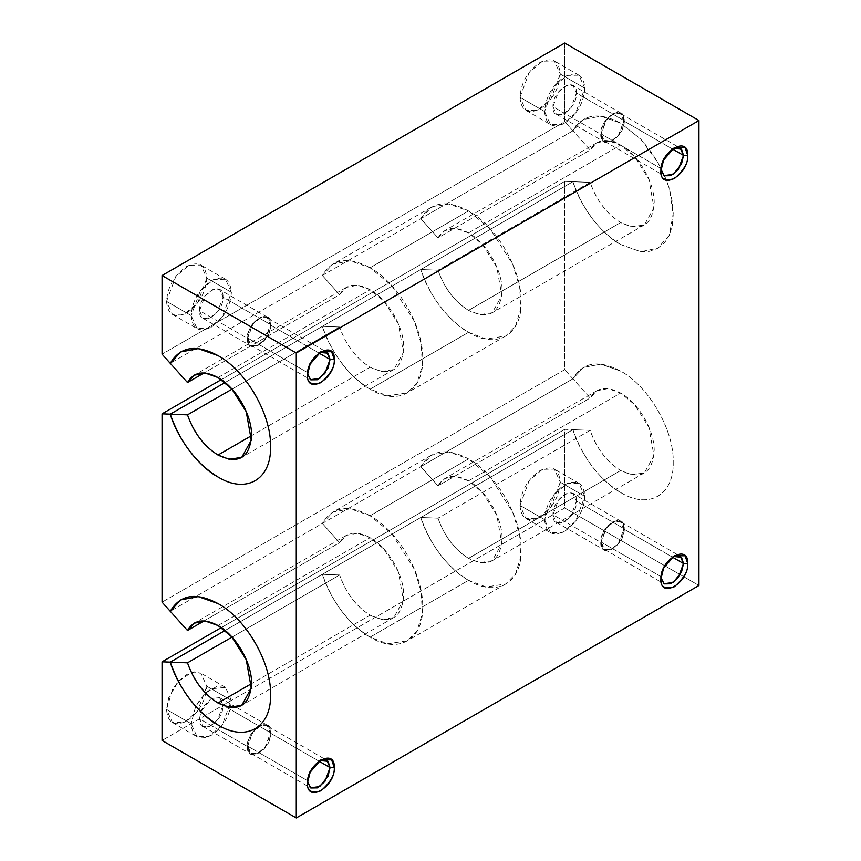 <?xml version="1.0" encoding="UTF-8"?>
<svg xmlns="http://www.w3.org/2000/svg" width="861" height="861" viewBox="0 0 861 861"><rect width="100%" height="100%" fill="white"/><g stroke="black" fill="none" stroke-linecap="round" stroke-linejoin="round"><path stroke-width="0.65" stroke-dasharray="4.3 3.23" d="M673.194 148.361L663.411 158.822L660.904 170.909L663.164 159.328L673.227 148.35M564.719 43.05L564.719 121.702L162.062 354.172L564.719 121.702L564.719 43.05M519.979 97.293C521.131 110.8 527.836 114.674 540.105 108.916C552.375 100.511 559.09 88.887 560.242 74.046C559.09 60.539 552.385 56.665 540.105 62.422C527.847 70.828 521.131 82.452 519.979 97.293L529.246 72.367L542.548 61.185L554.344 61.013L560.242 74.046L584.845 88.252C583.704 103.083 576.988 114.707 564.719 123.123C552.45 128.881 545.734 125.006 544.582 111.499C545.734 96.669 552.439 85.045 564.719 76.629C576.988 70.871 583.693 74.746 584.845 88.252L578.947 75.219L567.151 75.391L553.86 86.574L544.582 111.499L519.979 97.293L544.582 111.499L550.48 124.533L562.287 124.361L575.578 113.178L584.845 88.252L560.242 74.046L550.975 98.972L537.673 110.154L525.877 110.326L519.979 97.293M166.539 301.35C167.691 314.846 174.396 318.721 186.676 312.974C198.945 304.568 205.65 292.944 206.801 278.103C205.661 264.596 198.945 260.722 186.676 266.479C174.406 274.885 167.691 286.509 166.539 301.35L175.816 276.424L189.108 265.242L200.904 265.07L206.801 278.103L231.415 292.31C230.264 307.14 223.548 318.764 211.279 327.18C199.009 332.938 192.304 329.063 191.142 315.556C192.294 300.726 199.009 289.102 211.279 280.686C223.548 274.928 230.253 278.803 231.415 292.31L225.517 279.276L213.711 279.448L200.419 290.631L191.142 315.556L166.539 301.35L191.142 315.556L197.04 328.59L208.846 328.418L222.138 317.235L231.415 292.31L206.801 278.103L197.535 303.029L184.243 314.211L172.437 314.383L166.539 301.35M564.719 181.37L564.719 369.67L162.062 602.14L564.719 369.67L564.719 181.37L572.909 181.682C582.854 209.944 598.761 230.888 620.641 244.524L640.821 251.724L649.711 251.304L657.567 248.345L669.352 235.257L672.247 225.733L673.205 214.959L669.363 188.656L664.552 175.612L657.815 162.363L640.821 139.224L620.641 123.123C598.772 111.499 582.865 114.072 572.909 130.84L564.719 121.702L572.909 130.84C582.865 114.072 598.772 111.51 620.641 123.123L640.81 139.213L649.711 149.911L657.815 162.363L666.479 180.261L669.352 188.645L672.247 201.506L673.205 213.388L669.363 235.247L664.552 242.748L657.933 248.14L640.821 251.735L620.641 244.524C598.782 230.899 582.865 209.966 572.909 181.714L590.14 182.392C596.49 200.452 606.65 213.851 620.641 222.569C641.09 232.169 652.272 225.711 654.188 203.196C654.79 182.855 638.571 154.732 620.641 145.078C606.661 137.652 596.49 139.31 590.14 150.051L572.909 130.829L590.14 150.051L438.034 237.873L420.803 218.64L438.023 237.894C444.362 227.132 454.533 225.474 468.524 232.9C486.454 242.565 502.673 270.645 502.081 291.018C500.166 313.522 488.983 319.98 468.524 310.39C454.533 301.673 444.362 288.263 438.023 270.182L420.792 269.515C430.737 297.766 446.655 318.71 468.524 332.346C496.614 349.641 522.035 334.994 521.099 301.996C522.035 270.117 496.625 226.077 468.524 210.945C446.655 199.321 430.748 201.894 420.792 218.662L322.38 275.466C332.314 258.72 348.231 256.147 370.101 267.771L468.524 210.945L490.103 228.757L512.79 264.456L519.7 287.283L520.711 309.11L515.481 326.039L505.698 336.027L486.045 338.997L468.524 332.346L370.101 389.172L387.622 395.812L407.275 392.853L417.058 382.865L422.288 365.936L421.277 344.099L414.367 321.271L391.69 285.583L370.101 267.771C398.191 282.903 423.612 326.911 422.676 358.822C423.612 391.787 398.202 406.489 370.101 389.172C348.231 375.536 332.324 354.592 322.369 326.33L339.6 327.008C345.939 345.078 356.11 358.488 370.101 367.216C390.55 376.806 401.732 370.348 403.658 347.844C404.261 327.503 388.042 299.38 370.101 289.726C356.11 282.29 345.95 283.958 339.6 294.71L322.369 275.488L339.611 294.699L203.992 372.996L339.611 294.699L322.38 275.466L339.6 294.72L346.38 287.37L357.487 285.282L370.101 289.726L383.877 301.092L398.352 323.876L403.411 352.386L393.832 369.563L381.294 371.457L370.101 367.216L251.552 435.666L370.101 367.216C356.163 358.434 346.004 345.046 339.611 327.029L322.369 326.33L339.611 327.029L322.38 326.362L225.098 382.521L572.909 181.682L564.719 181.37L221.299 379.636L564.719 181.37M225.076 630.478L572.909 429.661L564.719 429.338L221.299 627.615L564.719 429.338L564.719 507.99L162.062 740.46L564.719 507.99L698.938 585.48L564.719 507.99L564.719 429.338L572.909 429.661C582.854 457.912 598.761 478.856 620.641 492.492C648.731 509.787 674.141 495.14 673.205 462.142C674.152 430.263 648.742 386.223 620.641 371.091C598.772 359.467 582.865 362.04 572.909 378.808L564.719 369.67L572.909 378.808C582.865 362.04 598.772 359.478 620.641 371.091C648.72 386.234 674.141 430.231 673.205 462.142C674.152 495.107 648.742 509.809 620.641 492.492C598.782 478.867 582.865 457.934 572.909 429.682L590.14 430.36C596.49 448.42 606.65 461.819 620.641 470.536C641.09 480.137 652.272 473.679 654.188 451.164C654.79 430.823 638.571 402.7 620.641 393.046C606.661 385.62 596.49 387.278 590.14 398.019L572.909 378.797L590.14 398.019L438.034 485.841L420.803 466.619L438.023 485.862C444.362 475.1 454.533 473.442 468.524 480.868C486.454 490.533 502.673 518.613 502.081 538.986C500.166 561.49 488.983 567.948 468.524 558.358C454.533 549.641 444.362 536.231 438.023 518.15L420.792 517.483C430.737 545.734 446.655 566.678 468.524 580.314C496.614 597.609 522.035 582.962 521.099 549.964C522.035 518.085 496.625 474.045 468.524 458.913C446.655 447.289 430.748 449.862 420.792 466.63L322.38 523.434C332.314 506.688 348.231 504.115 370.101 515.739L468.524 458.913L490.103 476.725L512.79 512.424L519.7 535.251L520.711 557.078L515.481 574.018L505.698 583.995L486.045 586.965L468.524 580.314L370.101 637.14L387.622 643.78L407.275 640.821L417.058 630.833L422.288 613.904L421.277 592.077L414.367 569.25L391.69 533.551L370.101 515.739C398.191 530.882 423.612 574.879 422.676 606.79C423.612 639.755 398.202 654.457 370.101 637.14C348.231 623.504 332.324 602.56 322.369 574.298L339.6 574.976C345.939 593.046 356.11 606.456 370.101 615.184C390.55 624.774 401.732 618.316 403.658 595.812C404.261 575.471 388.042 547.348 370.101 537.694C356.11 530.258 345.95 531.926 339.6 542.688L322.369 523.456L339.611 542.667L203.992 620.964L339.611 542.667L322.38 523.434L339.6 542.688L346.38 535.348L357.487 533.25L370.101 537.694L383.877 549.06L398.352 571.844L403.411 600.354L393.832 617.531L381.294 619.425L370.101 615.184L251.552 683.634L370.101 615.184C356.163 606.413 346.004 593.014 339.611 574.997L322.369 574.298L339.611 574.997L322.38 574.33L225.098 630.5L322.369 574.298L225.076 630.478M519.979 505.407C521.131 518.914 527.836 522.788 540.105 517.03C552.375 508.625 559.09 497.001 560.242 482.16C559.09 468.664 552.385 464.789 540.105 470.536C527.847 478.942 521.131 490.566 519.979 505.407L529.246 480.481L542.548 469.31L554.344 469.127L560.242 482.16L584.845 496.366C583.704 511.197 576.988 522.821 564.719 531.237C552.45 536.995 545.734 533.12 544.582 519.613C545.734 504.794 552.439 493.17 564.719 484.743C576.988 478.985 583.693 482.86 584.845 496.366L578.947 483.333L567.151 483.505L553.86 494.688L544.582 519.613L519.979 505.407L544.582 519.613L550.48 532.647L562.287 532.475L575.578 521.292L584.845 496.366L560.242 482.16L550.975 507.086L537.673 518.268L525.877 518.44L519.979 505.407M191.39 672.516L200.904 673.184L206.801 686.217L231.415 700.423L225.517 687.39L216.595 686.551L205.553 693.062L195.673 706.364L191.142 723.67L195.673 706.354L197.04 703.824L205.51 693.04L211.279 688.8L225.517 687.39L231.415 700.423C230.264 715.254 223.548 726.878 211.279 735.294C199.009 741.052 192.304 737.177 191.142 723.67L166.539 709.464C167.691 722.971 174.396 726.845 186.676 721.087C198.945 712.682 205.65 701.058 206.801 686.217L200.904 673.184L194.403 671.838L186.934 674.443L178.378 681.363L172.437 689.618L166.539 709.464L168.81 697.442L178.399 681.417L191.368 672.527M623.805 120.938L672.344 148.964L623.805 120.938C624.569 103.632 600.44 117.548 601.193 133.993L606.402 119.991L613.861 113.717L620.49 113.62L623.805 120.938L618.596 134.929L611.127 141.204L604.508 141.301L601.193 133.993C600.429 151.288 624.559 137.373 623.805 120.938M660.904 168.465L601.193 133.993L660.904 168.465M624.247 120.68C625.043 137.728 599.966 152.236 600.752 134.241C599.956 117.193 625.032 102.696 624.247 120.68L620.803 113.082L613.915 113.178L606.166 119.701L600.752 134.241L552.977 106.656L558.38 92.116L566.14 85.594L573.017 85.497L576.461 93.096L624.247 120.68L576.461 93.096C577.257 75.122 552.181 89.576 552.977 106.656C552.17 124.63 577.247 110.176 576.461 93.096L571.047 107.636L563.298 114.158L556.41 114.255L552.977 106.656L600.752 134.241L604.196 141.85L611.073 141.742L618.833 135.22L624.247 120.68M319.754 352.418L309.971 362.879L307.463 374.965L309.723 363.385L319.786 352.407M270.365 324.995L318.904 353.021L270.365 324.995C271.129 307.689 246.999 321.605 247.753 338.039L252.962 324.048L260.431 317.774L267.05 317.677L270.365 324.995L265.156 338.986L257.697 345.261L251.068 345.358L247.753 338.039C246.989 355.345 271.118 341.43 270.365 324.995M307.463 372.512L247.753 338.039L307.463 372.512L307.517 373.663L307.463 372.512M270.806 324.737C271.602 341.785 246.526 356.293 247.311 338.298C246.515 321.25 271.592 306.742 270.806 324.737L267.362 317.139L260.485 317.235L252.725 323.758L247.311 338.298L199.537 310.713L204.94 296.173L212.699 289.651L219.587 289.544L223.021 297.153L270.806 324.737L223.021 297.153C223.817 279.179 198.751 293.633 199.537 310.713C198.74 328.687 223.817 314.233 223.021 297.153L217.618 311.693L209.858 318.215L202.97 318.312L199.537 310.713L247.311 338.298L250.755 345.896L257.643 345.799L265.392 339.277L270.806 324.737M673.194 556.486L663.411 566.936L660.904 579.022L663.164 567.442L673.227 556.464M623.805 529.052L672.344 557.078L623.805 529.052C624.569 511.757 600.44 525.662 601.193 542.107L606.402 528.105L613.861 521.831L620.49 521.734L623.805 529.052L618.596 543.043L611.127 549.318L604.508 549.426L601.193 542.107C600.429 559.402 624.559 545.487 623.805 529.052M660.904 576.579L601.193 542.107L660.904 576.579L660.947 577.72L660.904 576.579M624.247 528.794C625.043 545.852 599.966 560.35 600.752 542.355C599.956 525.307 625.032 510.81 624.247 528.794L620.803 521.196L613.915 521.292L606.166 527.815L600.752 542.355L552.977 514.77L558.38 500.23L566.14 493.708L573.017 493.611L576.461 501.21L624.247 528.794L576.461 501.21C577.257 483.236 552.181 497.69 552.977 514.77C552.17 532.744 577.247 518.29 576.461 501.21L571.047 515.75L563.298 522.272L556.41 522.379L552.977 514.77L600.752 542.355L604.196 549.964L611.073 549.856L618.833 543.334L624.247 528.794M319.754 760.532L309.971 770.993L307.463 783.079L309.723 771.499L319.786 760.521M270.365 733.109L318.904 761.135L270.365 733.109C271.129 715.814 246.999 729.719 247.753 746.164L252.962 732.162L260.431 725.888L267.05 725.791L270.365 733.109L265.156 747.1L257.697 753.375L251.068 753.472L247.753 746.164C246.989 763.459 271.118 749.544 270.365 733.109M307.463 780.636L247.753 746.164L307.463 780.636L307.517 781.777L307.463 780.636M270.806 732.851C271.602 749.909 246.526 764.407 247.311 746.412C246.515 729.364 271.592 714.867 270.806 732.851L267.362 725.253L260.485 725.349L252.725 731.872L247.311 746.412L199.537 718.827L200.861 711.81L211.365 698.443L219.587 697.668L223.021 705.267L270.806 732.851L223.021 705.267L219.587 697.668L211.279 698.486L202.97 707.258L200.839 711.789L199.537 718.827C198.74 736.801 223.817 722.347 223.021 705.267L217.618 719.807L209.858 726.329L202.97 726.426L199.537 718.827L247.311 746.412L250.755 754.021L257.643 753.913L265.392 747.391L270.806 732.851M468.524 480.868L620.641 393.046L634.417 404.422L648.893 427.207L653.951 455.706L644.362 472.893L631.823 474.777L620.641 470.536L468.524 558.358L479.706 562.599L492.255 560.715L501.834 543.528L496.775 515.029L482.3 492.244L468.524 480.868L455.899 476.434L444.803 478.522L438.023 485.862L420.792 466.63L438.034 485.841L590.14 398.019L596.91 390.7L608.017 388.612L620.641 393.046L468.524 480.868M420.803 517.504L438.034 518.171L590.14 430.36L572.909 429.682L420.803 517.504L438.023 518.15L420.803 517.504L572.909 429.682C580.282 454.328 601.473 482.257 620.641 492.492C601.462 482.246 580.271 454.307 572.909 429.661L420.803 517.504M420.792 466.63L572.909 378.808L583.467 367.41L600.86 364.138L620.641 371.091L600.86 364.138L583.467 367.41L572.909 378.797L420.792 466.63L431.35 455.232L448.753 451.96L468.524 458.913L370.101 515.739L350.33 508.776L332.938 512.058L322.369 523.456L170.263 611.256L420.792 466.63M438.023 518.15L438.034 518.171C444.427 536.188 454.586 549.587 468.524 558.358L620.641 470.536C606.704 461.765 596.533 448.366 590.14 430.36L438.034 518.171M468.524 232.9L620.641 145.078L634.417 156.444L648.893 179.228L653.951 207.738L644.362 224.925L631.823 226.809L620.641 222.569L468.524 310.39L479.706 314.631L492.255 312.737L501.834 295.56L496.775 267.05L482.3 244.266L468.524 232.9L455.899 228.456L444.803 230.554L438.023 237.894L420.792 218.662L438.034 237.873L590.14 150.051L596.91 142.732L608.017 140.634L620.641 145.078L468.524 232.9M420.803 269.536L438.034 270.203L590.14 182.392L572.909 181.714L420.803 269.536L438.023 270.182L420.803 269.536L572.909 181.714C580.282 206.36 601.473 234.278 620.641 244.524C601.462 234.278 580.271 206.339 572.909 181.682L322.369 326.33C329.741 351.019 350.954 378.937 370.101 389.172L468.524 332.346C449.377 322.111 428.165 294.193 420.792 269.515L420.803 269.536M420.792 218.662L431.35 207.264L448.753 203.992L468.524 210.945L370.101 267.771L350.33 260.808L332.938 264.09L322.369 275.488L170.263 363.288L572.909 130.84L583.467 119.442L600.86 116.16L620.641 123.123L600.86 116.17L583.467 119.442L572.909 130.829L420.792 218.662M438.023 270.182L438.034 270.203C444.427 288.22 454.586 301.619 468.524 310.39L620.641 222.569C606.704 213.797 596.533 200.398 590.14 182.392L438.034 270.203M217.994 625.516L370.101 537.694L217.994 625.516M231.996 637.129L339.611 574.997L231.996 637.129M217.994 377.548L370.101 289.726L217.994 377.548M231.996 389.161L339.611 327.029L231.996 389.161M420.792 517.483L322.369 574.298C329.741 598.987 350.954 626.905 370.101 637.14L468.524 580.314C449.377 570.079 428.165 542.161 420.792 517.483M231.415 700.423L206.801 686.217L197.535 711.143L184.243 722.325L172.437 722.497L166.539 709.464L191.142 723.67L197.04 736.704L208.846 736.532L222.138 725.349L231.415 700.423M674.324 147.661L672.204 148.888M680.201 148.092L677.198 146.359M677.166 146.338L620.49 113.62M620.803 113.082L573.017 85.497M578.947 75.219L554.344 61.013M320.895 351.719L318.774 352.935M326.76 352.149L323.768 350.416M323.725 350.395L267.05 317.677M267.362 317.139L219.587 289.544M225.517 279.276L200.904 265.07M674.324 555.775L672.204 557.002M680.201 556.206L677.198 554.473M677.166 554.452L620.49 521.734M620.803 521.196L573.017 493.611M578.947 483.333L554.344 469.127M320.895 759.832L318.774 761.059M326.76 760.263L323.768 758.53M323.725 758.509L267.05 725.791M267.362 725.253L236.398 707.365M236.28 707.301L219.587 697.668M225.517 687.39L200.904 673.184M505.698 583.995L407.275 640.821M505.698 336.027L407.275 392.853M644.362 472.893L492.255 560.715M644.362 224.925L492.255 312.737M393.832 617.531L241.715 705.353M393.832 369.563L241.715 457.385M346.38 287.37L194.263 375.192M346.38 535.348L194.263 623.16M596.91 142.732L444.803 230.554M596.91 390.7L444.803 478.522M431.35 207.264L332.938 264.09M431.35 455.232L332.938 512.058M172.437 722.497L197.04 736.704M202.97 726.426L250.755 754.021M251.068 753.472L310.778 787.955M525.877 518.44L550.48 532.647M556.41 522.379L604.196 549.964M604.508 549.426L664.218 583.898M172.437 314.383L197.04 328.59M202.97 318.312L250.755 345.896M251.068 345.358L310.778 379.83M525.877 110.326L550.48 124.533M556.41 114.255L604.196 141.85M604.508 141.301L664.218 175.784"/><path stroke-width="1.29" d="M687.745 155.41L683.516 155.41L681.481 164.053L673.184 174.385L663.928 175.601L660.947 169.606L664.218 175.784L670.837 175.676L678.307 169.402L683.516 155.41L687.745 155.41C688.66 174.901 660 191.465 660.904 170.909C660.139 178.679 664.617 181.262 674.324 178.657C684.043 170.047 688.509 162.298 687.745 155.41L685.065 147.661L674.324 147.661L663.594 160.06L660.904 170.909C659.989 151.418 688.649 134.854 687.745 155.41M162.062 354.172L162.062 275.52L564.719 43.05L162.062 275.52L296.281 353.01L296.281 817.95L162.062 740.46L162.062 661.808L170.252 662.12L225.076 630.478L170.252 662.12L162.062 661.808L221.299 627.615L162.062 661.808L162.062 740.46L296.281 817.95L698.938 585.48L296.281 817.95L296.281 353.01L698.938 120.54L296.281 353.01L162.062 275.52L162.062 354.172L170.252 363.31C180.207 346.542 196.114 343.969 217.994 355.593C246.074 370.725 271.495 414.733 270.558 446.644C271.495 479.609 246.085 494.311 217.994 476.994C196.125 463.358 180.207 442.414 170.252 414.152L225.076 382.51L170.263 414.184C180.218 442.425 196.125 463.358 217.994 476.994C246.085 494.289 271.495 479.642 270.558 446.644C271.506 414.765 246.095 370.714 217.994 355.593C196.136 343.969 180.229 346.542 170.263 363.288L162.062 354.172M162.062 602.14L162.062 413.84L221.299 379.636L162.062 413.84L170.252 414.152L162.062 413.84L162.062 602.14L170.252 611.278C180.207 594.51 196.114 591.938 217.994 603.561C246.074 618.704 271.495 662.701 270.558 694.612C271.495 727.577 246.085 742.279 217.994 724.962C196.125 711.337 180.207 690.382 170.252 662.12C177.614 686.777 198.816 714.716 217.994 724.962C246.085 742.257 271.495 727.61 270.558 694.612C271.506 662.733 246.095 618.693 217.994 603.561C196.136 591.938 180.229 594.51 170.263 611.256L162.062 602.14M698.938 585.48L698.938 120.54L564.719 43.05L698.938 120.54L698.938 585.48M307.463 374.965C306.559 355.475 335.209 338.911 334.316 359.467C335.22 378.958 306.57 395.522 307.463 374.965C306.71 382.725 311.176 385.308 320.895 382.714C330.602 374.104 335.069 366.355 334.316 359.467L331.625 351.719L320.895 351.719L310.154 364.117L307.463 374.965M660.904 579.022C659.989 559.532 688.649 542.968 687.745 563.524C688.66 583.015 660 599.579 660.904 579.022C660.139 586.793 664.617 589.376 674.324 586.772C684.043 578.162 688.509 570.412 687.745 563.524L685.065 555.775L674.324 555.775L663.594 568.174L660.904 579.022M307.463 783.079C306.559 763.589 335.209 747.025 334.316 767.582C335.22 787.072 306.57 803.636 307.463 783.079C306.71 790.85 311.176 793.433 320.895 790.828C330.602 782.218 335.069 774.469 334.316 767.582L331.625 759.832L320.895 759.832L310.154 772.231L307.463 783.079M673.227 148.35L681.492 149.125L683.516 155.41L680.201 148.092L673.194 148.361M672.344 148.964L683.516 155.41L672.344 148.964M319.786 352.407L328.052 353.182L330.075 359.467L334.316 359.467L330.075 359.467L326.76 352.149L319.754 352.418M318.904 353.021L330.075 359.467L318.904 353.021M673.227 556.464L681.492 557.239L683.516 563.524L687.745 563.524L683.516 563.524L680.201 556.206L673.194 556.486M672.344 557.078L683.516 563.524L672.344 557.078M319.786 760.521L328.052 761.296L330.075 767.582L334.316 767.582L330.075 767.582L326.76 760.263L319.754 760.532M318.904 761.135L330.075 767.582L318.904 761.135M217.994 625.516C235.914 635.181 252.144 663.261 251.552 683.634C249.636 706.138 238.443 712.596 217.994 703.006C204.014 694.289 193.843 680.89 187.504 662.819L170.263 662.152C180.218 690.393 196.125 711.326 217.994 724.962C198.826 714.716 177.635 686.798 170.263 662.152L187.504 662.819L231.996 637.129L187.504 662.819C193.886 680.836 204.057 694.224 217.994 703.006L229.177 707.247L241.715 705.353L251.304 688.176L246.246 659.666L231.77 636.882L217.994 625.516L205.37 621.072L194.263 623.16L187.504 630.489C193.843 619.748 204.003 618.09 217.994 625.516M170.263 611.256L187.504 630.489L170.263 611.256L180.821 599.88L198.213 596.598L217.994 603.561L198.202 596.598L180.821 599.88L170.274 611.267M251.552 683.634L217.994 703.006L251.552 683.634M203.992 620.964L187.504 630.489L203.992 620.964M225.098 630.5L170.263 662.152L225.098 630.5M217.994 377.548C235.914 387.213 252.144 415.282 251.552 435.666C249.636 458.17 238.443 464.628 217.994 455.038C204.014 446.321 193.843 432.922 187.504 414.851L170.263 414.184L187.504 414.851L231.996 389.161L187.504 414.851C193.886 432.868 204.057 446.256 217.994 455.038L229.177 459.279L241.715 457.385L251.304 440.208L246.246 411.698L231.77 388.914L217.994 377.548L205.37 373.104L194.263 375.192L187.504 382.521C193.843 371.78 204.003 370.122 217.994 377.548M170.263 363.288L187.504 382.521L170.263 363.288L180.821 351.912L198.213 348.63L217.994 355.593L198.202 348.63L180.821 351.912L170.274 363.299M251.552 435.666L217.994 455.038L251.552 435.666M203.992 372.996L187.504 382.521L203.992 372.996M225.076 382.51L170.252 414.152C177.614 438.809 198.816 466.748 217.994 476.994C198.826 466.748 177.635 438.83 170.263 414.184L225.098 382.521M307.517 781.777L310.778 787.955L317.408 787.847L324.866 781.573L330.075 767.582L328.041 776.224L319.743 786.556L310.498 787.772L307.517 781.777M660.947 577.72L664.218 583.898L670.837 583.801L678.307 577.516L683.516 563.524L681.481 572.167L673.184 582.499L663.928 583.726L660.947 577.72M307.517 373.663L310.778 379.83L317.408 379.733L324.866 373.459L330.075 359.467L328.041 368.11L319.743 378.431L310.498 379.658L307.517 373.663M195.092 374.718L194.263 375.192M195.092 622.686L194.263 623.16"/></g></svg>
